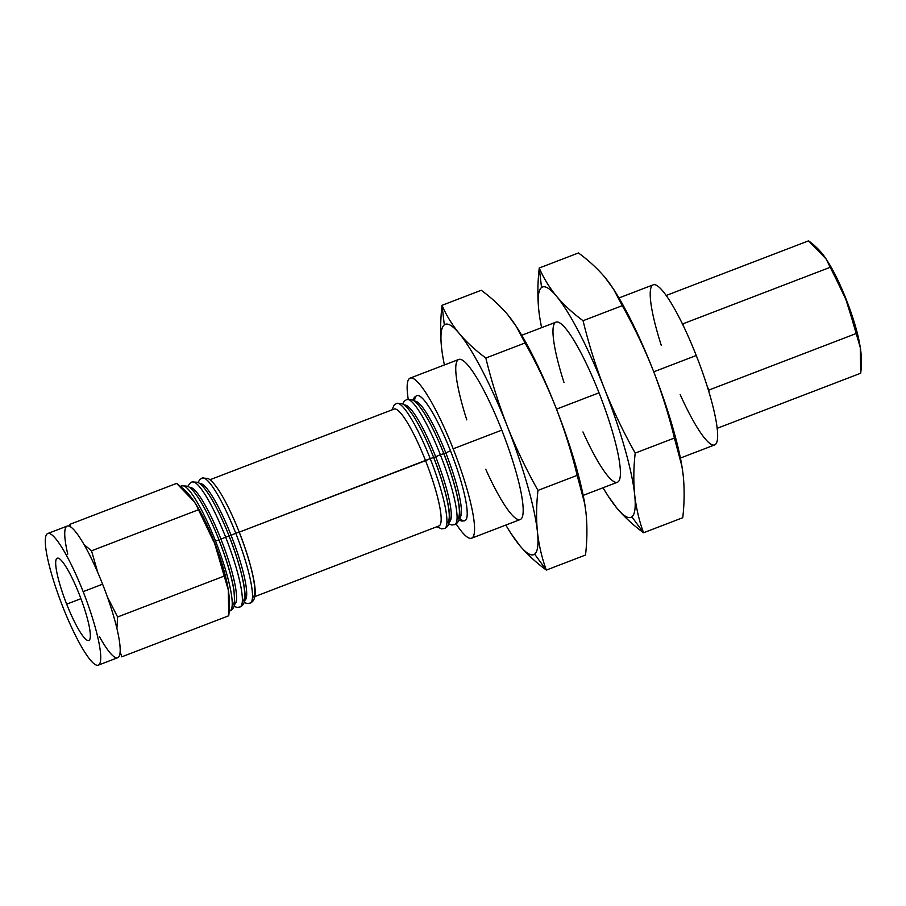<?xml version="1.0" encoding="UTF-8"?>
<svg xmlns="http://www.w3.org/2000/svg" width="906" height="906" viewBox="0 0 906 906"><rect width="100%" height="100%" fill="white"/><g stroke="black" fill="none" stroke-linecap="round" stroke-linejoin="round"><path stroke-width="1.36" d="M402.626 403.963L404.303 401.154L406.726 399.512A66.987 11.619 69 0 1 440.361 454.733L443.827 453.6L440.361 454.733A66.987 11.619 69 0 1 454.733 524.597A66.987 11.619 -111 0 0 440.361 454.733L435.673 456.771A62.582 10.861 69 0 1 449.263 521.969A62.582 10.861 -111 0 0 435.673 456.771L433.714 457.519L435.673 456.771A62.582 10.861 -111 0 0 404.416 405.118A62.582 10.861 69 0 1 435.673 456.771L440.361 454.733A66.987 11.619 -111 0 0 406.726 399.512L412.366 399.886C413.623 400.429 416.783 401.879 423.634 412.185C430.305 422.694 437.032 436.499 443.827 453.6L445.797 452.875A62.582 10.861 69 0 1 459.387 518.073A62.582 10.861 -111 0 0 445.797 452.875L443.838 453.634C454.597 480.735 461.199 507.96 459.557 516.986C459.082 520.916 457.473 523.453 454.733 524.597L451.834 524.982L448.708 524.019M254.812 596.601L438.98 525.922A62.582 10.861 -111 0 0 425.548 460.656L430.225 458.617A66.987 11.619 -111 0 0 396.601 403.397A66.987 11.619 69 0 1 430.225 458.617L433.691 457.485L430.225 458.617A66.987 11.619 69 0 1 444.608 528.481A66.987 11.619 -111 0 0 430.225 458.617L239.252 532.15L425.548 460.656A62.582 10.861 69 0 1 438.731 526.001M187.916 486.375L189.592 483.566L192.015 481.913A66.987 11.619 69 0 1 225.651 537.133L229.116 536.001L225.651 537.133A66.987 11.619 69 0 1 240.022 606.997A66.987 11.619 -111 0 0 225.651 537.133L220.962 539.172A62.582 10.861 69 0 1 234.552 604.37A62.582 10.861 -111 0 0 220.962 539.172L225.651 537.133A66.987 11.619 -111 0 0 192.015 481.913L197.655 482.286C198.912 482.83 202.072 484.28 208.924 494.585C215.594 505.095 222.332 518.9 229.116 536.001L231.087 535.287L229.127 536.035C239.886 563.136 246.489 590.361 244.858 599.387C244.382 603.328 242.763 605.865 240.022 606.997L237.123 607.394L233.997 606.42M198.052 482.49L199.716 479.682L202.151 478.028A66.987 11.619 69 0 1 235.775 533.249L239.241 532.116L235.775 533.249A66.987 11.619 69 0 1 250.158 603.113A66.987 11.619 -111 0 0 235.775 533.249L231.087 535.287A62.582 10.861 69 0 1 244.677 600.485A62.582 10.861 -111 0 0 231.087 535.287L235.775 533.249A66.987 11.619 -111 0 0 202.151 478.028L207.791 478.402C209.048 478.946 212.208 480.395 219.048 490.701C225.73 501.211 232.457 515.016 239.241 532.116C250.011 559.251 256.613 586.476 254.982 595.502C254.507 599.444 252.899 601.98 250.158 603.113L247.247 603.509L244.122 602.535M239.195 532.173A62.582 10.861 69 0 1 252.627 597.439M458.832 520.135L461.958 521.097L464.857 520.701A66.987 11.619 -111 0 0 450.486 450.837L445.797 452.875A62.582 10.861 -111 0 0 414.54 401.233A66.987 11.619 69 0 1 450.486 450.837A66.987 11.619 69 0 1 459.41 518.073M443.77 453.657A62.582 10.861 69 0 1 457.213 518.923M433.646 457.541A62.582 10.861 69 0 1 447.077 522.807M218.935 539.953L215.515 541.018A66.987 11.619 69 0 1 229.898 610.882A66.987 11.619 69 0 1 229.15 611.018A66.987 11.619 -111 0 0 215.515 541.018L218.935 539.953A62.582 10.861 69 0 1 232.366 605.219M229.071 536.058A62.582 10.861 69 0 1 242.502 601.335M228.153 589.127A58.177 10.091 -111 0 0 214.258 541.981A58.177 10.091 -111 0 0 195.152 503.136A58.177 10.091 69 0 1 214.258 541.981A58.177 10.091 69 0 1 228.153 589.127M98.278 665.163L117.723 657.699A70.498 12.231 -111 0 0 102.593 584.177L83.148 591.641A70.498 12.231 69 0 1 98.278 665.163A70.498 12.231 69 0 1 62.888 607.043A70.498 12.231 69 0 1 47.758 533.521A70.498 12.231 69 0 1 83.148 591.641L102.593 584.177A70.498 12.231 -111 0 0 67.203 526.058L47.758 533.521M66.682 604.155L80.94 598.685L66.682 604.155A44.066 7.644 -111 0 0 88.811 640.474A44.066 7.644 -111 0 0 79.354 594.529A44.066 7.644 -111 0 0 57.225 558.209A44.066 7.644 -111 0 0 66.682 604.155A44.066 7.644 69 0 1 56.885 558.402A44.066 7.644 69 0 1 79.354 594.529A44.066 7.644 69 0 1 89.15 640.282A44.066 7.644 69 0 1 66.682 604.155M860.281 347.485L859.726 344.257A58.075 10.079 -111 0 0 846.215 299.444L860.281 347.485L860.7 373.227C862.399 358.753 861.017 345.48 856.532 333.385L709.07 389.988L708.888 391.8M228.312 590.033L227.757 586.816A58.075 10.079 -111 0 0 214.235 541.992L228.312 590.033L228.731 615.774C230.43 601.312 229.037 588.028 224.552 575.944L117.599 616.986L107.27 596.658L117.599 616.986L116.908 628.515L117.599 616.986L224.552 575.944L214.235 541.992A58.075 10.079 -111 0 0 196.409 505.118L213.873 541.947L198.482 509.75C194.28 499.784 186.976 490.995 176.579 483.396L194.144 501.55M121.778 656.827L120.136 651.776L121.778 656.827L228.731 615.774L121.778 656.827M680.406 458.062L714.653 444.925A85.742 14.881 -111 0 0 696.25 355.503L653.736 371.822L696.25 355.503A85.742 14.881 69 0 1 716.657 442.638A85.742 14.881 69 0 1 680.18 394.62M541.539 287.542L539.251 268.006C537.62 282.446 537.439 296.33 538.73 309.648A123.375 21.404 69 0 1 541.539 287.542A123.375 21.404 -111 0 0 538.73 309.648A123.375 21.404 -111 0 0 541.607 327.655A123.375 21.404 69 0 1 540.248 320.464A123.375 21.404 69 0 1 538.73 309.648C537.439 296.33 537.62 282.446 539.251 268.006L578.47 252.955C588.798 260.577 597.666 268.765 605.072 277.508C597.666 268.765 588.798 260.577 578.47 252.955L539.251 268.006C543.521 277.949 549.263 287.338 556.454 296.16A123.375 21.404 -111 0 0 541.539 287.542A123.375 21.404 69 0 1 556.454 296.16C563.86 304.903 572.728 313.091 583.056 320.713L622.263 305.662C617.994 295.718 612.263 286.33 605.072 277.508L613.588 289.263L622.263 305.662L583.056 320.713C588.707 343.952 595.831 366.624 604.427 388.708A123.375 21.404 -111 0 0 556.454 296.16C549.263 287.338 543.521 277.949 539.251 268.006L541.539 287.542M643.543 532.762L631.856 516.828A123.375 21.404 69 0 1 616.941 508.209C624.347 516.952 633.215 525.14 643.543 532.762C639.126 520.644 636.171 507.972 634.676 494.733A123.375 21.404 -111 0 0 604.427 388.708C613.237 410.769 623.498 432.23 635.197 453.091L674.415 438.04C668.764 414.857 661.64 392.196 653.045 370.044A123.375 21.404 69 0 1 682.15 467.632A123.375 21.404 -111 0 0 681.754 465.254A123.375 21.404 -111 0 0 653.045 370.044C644.257 348.029 634.007 326.568 622.263 305.662C634.007 326.568 644.257 348.029 653.045 370.044C661.64 392.196 668.764 414.857 674.415 438.04L635.197 453.091C633.566 467.53 633.385 481.414 634.676 494.733A123.375 21.404 69 0 1 631.856 516.828A123.375 21.404 -111 0 0 634.676 494.733C636.171 507.972 639.126 520.644 643.543 532.762C633.215 525.14 624.347 516.952 616.941 508.209A123.375 21.404 -111 0 0 631.856 516.828L643.543 532.762L682.762 517.711L643.543 532.762M583.181 495.378L617.428 482.241A85.742 14.881 -111 0 0 599.025 392.819L556.51 409.138L599.025 392.819A85.742 14.881 -111 0 0 555.978 322.14L521.731 335.277M471.584 538.209L520.191 519.557A85.742 14.881 -111 0 0 501.788 430.135L453.181 448.798A85.742 14.881 69 0 1 471.584 538.209A85.742 14.881 69 0 1 456.092 523.872A85.742 14.881 -111 0 0 474.54 527.043A85.742 14.881 -111 0 0 453.181 448.798L501.788 430.135A85.742 14.881 69 0 1 522.207 517.269A85.742 14.881 69 0 1 485.729 469.251M444.314 324.858L442.026 305.322C440.395 319.761 440.214 333.646 441.494 346.964A123.375 21.404 69 0 1 444.314 324.858A123.375 21.404 -111 0 0 441.494 346.964A123.375 21.404 -111 0 0 444.382 364.971A123.375 21.404 69 0 1 443.023 357.779A123.375 21.404 69 0 1 441.494 346.964C440.214 333.646 440.395 319.761 442.026 305.322L481.233 290.271C491.573 297.893 500.44 306.081 507.836 314.824C500.44 306.081 491.573 297.893 481.233 290.271L442.026 305.322C446.296 315.265 452.026 324.654 459.229 333.476A123.375 21.404 -111 0 0 444.314 324.858A123.375 21.404 69 0 1 459.229 333.476C466.635 342.219 475.503 350.407 485.831 358.029L525.038 342.978C520.769 333.034 515.038 323.646 507.836 314.824L516.363 326.579L525.038 342.978L485.831 358.029C491.482 381.267 498.606 403.94 507.201 426.024A123.375 21.404 -111 0 0 459.229 333.476C452.026 324.654 446.296 315.265 442.026 305.322L444.314 324.858M546.318 570.078L534.631 554.144A123.375 21.404 69 0 1 519.716 545.525C527.122 554.268 535.99 562.456 546.318 570.078C541.901 557.96 538.945 545.287 537.451 532.048A123.375 21.404 -111 0 0 507.201 426.024C516.012 448.085 526.273 469.546 537.971 490.406L577.179 475.356C571.539 452.173 564.415 429.512 555.808 407.36A123.375 21.404 69 0 1 584.925 504.948A123.375 21.404 -111 0 0 584.529 502.57A123.375 21.404 -111 0 0 555.808 407.36C547.031 385.344 536.782 363.884 525.038 342.978C536.782 363.884 547.031 385.344 555.808 407.36C564.415 429.512 571.539 452.173 577.179 475.356L537.971 490.406C536.341 504.846 536.159 518.73 537.451 532.048A123.375 21.404 69 0 1 534.631 554.144A123.375 21.404 -111 0 0 537.451 532.048C538.945 545.287 541.901 557.96 546.318 570.078C535.99 562.456 527.122 554.268 519.716 545.525A123.375 21.404 -111 0 0 534.631 554.144L546.318 570.078L585.525 555.027L546.318 570.078M516.59 326.941A123.375 21.404 69 0 1 555.808 407.36A123.375 21.404 -111 0 0 517.926 329.025L516.375 326.568M505.82 525.072A123.375 21.404 -111 0 0 519.716 545.525A123.375 21.404 69 0 1 509.636 531.324A123.375 21.404 69 0 1 505.82 525.072M466.783 419.897A85.742 14.881 69 0 1 460.837 359.444A85.742 14.881 69 0 1 501.788 430.135A85.742 14.881 -111 0 0 458.753 359.455L410.135 378.108A85.742 14.881 69 0 1 453.181 448.798A85.742 14.881 -111 0 0 418.504 382.932A85.742 14.881 -111 0 0 408.21 399.138A85.742 14.881 69 0 1 410.135 378.108M585.525 555.027C587.167 540.588 587.348 526.714 586.057 513.385C584.563 500.157 581.607 487.473 577.179 475.356L584.687 503.543L586.057 513.385C587.348 526.714 587.167 540.588 585.525 555.027M441.494 346.964L442.151 352.275M511.199 533.77L519.716 545.525M507.201 426.024A123.375 21.404 69 0 1 537.451 532.048C536.159 518.73 536.341 504.846 537.971 490.406C526.273 469.546 516.012 448.085 507.201 426.024C498.606 403.94 491.482 381.267 485.831 358.029C475.503 350.407 466.635 342.219 459.229 333.476A123.375 21.404 69 0 1 507.201 426.024M613.815 289.626A123.375 21.404 69 0 1 653.045 370.044A123.375 21.404 -111 0 0 615.151 291.709L613.6 289.252M603.056 487.756A123.375 21.404 -111 0 0 616.941 508.209A123.375 21.404 69 0 1 606.861 494.008A123.375 21.404 69 0 1 603.056 487.756M564.008 382.581A85.742 14.881 69 0 1 558.062 322.128A85.742 14.881 69 0 1 599.025 392.819A85.742 14.881 69 0 1 619.432 479.954A85.742 14.881 69 0 1 582.954 431.935M682.762 517.711C684.392 503.272 684.574 489.399 683.283 476.069C681.788 462.841 678.832 450.157 674.415 438.04L681.912 466.228L683.283 476.069C684.574 489.399 684.392 503.272 682.762 517.711M538.73 309.648L539.376 314.96M608.424 496.454L616.941 508.209M604.427 388.708A123.375 21.404 69 0 1 634.676 494.733C633.385 481.414 633.566 467.53 635.197 453.091C623.498 432.23 613.237 410.769 604.427 388.708C595.831 366.624 588.707 343.952 583.056 320.713C572.728 313.091 563.86 304.903 556.454 296.16A123.375 21.404 69 0 1 604.427 388.708M661.244 345.265A85.742 14.881 69 0 1 655.287 284.812A85.742 14.881 69 0 1 696.25 355.503A85.742 14.881 -111 0 0 653.203 284.824L618.957 297.961M97.746 572.422L91.529 550.803L84.088 544.642L91.529 550.803L198.482 509.75L91.529 550.803L97.746 572.422M195.05 503.034A58.075 10.079 69 0 1 214.235 541.992A58.075 10.079 69 0 1 228.063 588.673M69.626 524.449L176.579 483.396L69.626 524.449L70.849 527.043M681.992 323.034L682.999 323.793L830.451 267.202C826.249 257.225 818.945 248.437 808.56 240.837L666.193 295.481L808.56 240.837L826.113 258.991L846.215 299.444A58.075 10.079 -111 0 0 828.378 262.57L826.125 258.991M717.167 428.312L860.7 373.227L717.167 428.312M707.382 386.907L709.07 389.988L856.532 333.385L845.842 299.388L830.451 267.202L682.999 323.793L683.69 326.545M827.019 260.475A58.075 10.079 69 0 1 846.215 299.444A58.075 10.079 69 0 1 860.032 346.115M62.888 607.043A70.498 12.231 -111 0 0 98.822 664.857A70.498 12.231 -111 0 0 83.148 591.641A70.498 12.231 -111 0 0 47.214 533.827A70.498 12.231 -111 0 0 62.888 607.043M67.757 554.166A70.498 12.231 69 0 1 71.936 527.904A70.498 12.231 69 0 1 102.593 584.177A70.498 12.231 69 0 1 120.136 651.856A70.498 12.231 69 0 1 99.332 636.431M199.841 483.645A62.582 10.861 69 0 1 231.087 535.287A62.582 10.861 -111 0 0 199.841 483.645M189.705 487.53A62.582 10.861 69 0 1 220.962 539.172A62.582 10.861 -111 0 0 189.705 487.53M180.792 486.715A66.987 11.619 69 0 1 181.891 485.797A66.987 11.619 69 0 1 215.515 541.018A66.987 11.619 -111 0 0 180.792 486.715M393.895 409.172A62.582 10.861 69 0 1 425.548 460.656A62.582 10.861 -111 0 0 394.133 409.059L209.954 479.75M414.54 401.233A62.582 10.861 69 0 1 445.797 452.875L450.486 450.837A66.987 11.619 -111 0 0 416.851 395.616L414.45 397.247L412.762 400.078M391.947 409.897L394.178 405.05L396.601 403.397L402.241 403.77C403.498 404.314 406.658 405.763 413.51 416.069C420.18 426.579 426.907 440.384 433.691 457.485C444.461 484.619 451.075 511.845 449.433 520.871C448.957 524.812 447.349 527.349 444.608 528.481L441.698 528.878L436.794 526.76M181.891 485.797L187.531 486.182C188.788 486.726 191.947 488.164 198.799 498.481C205.469 508.979 212.197 522.785 218.992 539.885C226.557 559.308 231.551 576.023 233.963 590.021L234.722 603.328C234.178 607.326 232.582 609.851 229.898 610.882M584.698 503.543L584.529 502.57M443.023 357.779L442.864 356.805M509.636 531.324L511.188 533.781M681.924 466.228L681.754 465.254M540.248 320.464L540.089 319.49M606.861 494.008L608.413 496.465"/></g></svg>
